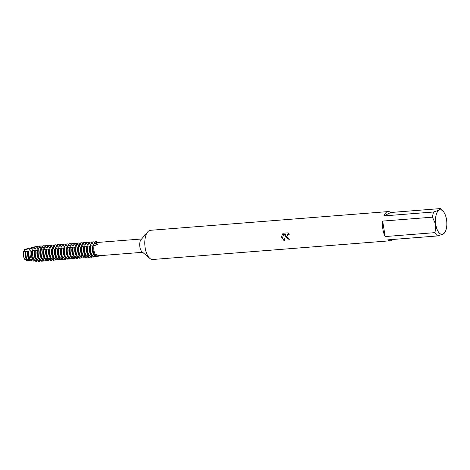 <?xml version="1.0" encoding="UTF-8"?>
<svg xmlns="http://www.w3.org/2000/svg" width="470" height="470" viewBox="0 0 470 470"><rect width="100%" height="100%" fill="white"/><g stroke="black" fill="none" stroke-linecap="round" stroke-linejoin="round"><path stroke-width="0.7" d="M23.682 251.72A2.045 0.934 85.5 0 0 24.417 249.852A5.622 2.567 -94.5 0 1 26.22 249.359L27.043 249.646L27.184 249.106L28.87 248.677L29.269 249.47L29.945 249.417L30.192 248.348L31.484 248.037L32.177 249.241L32.853 249.188L33.17 247.625L34.087 247.402L35.086 249.012L35.761 248.959L36.137 246.979L36.819 246.926L37.988 248.783L38.669 248.73L39.045 246.75L39.721 246.697L40.896 248.554L41.572 248.501L41.953 246.521L42.629 246.468L43.804 248.325L44.48 248.272L44.861 246.292L45.537 246.239L46.712 248.095L47.388 248.042L47.764 246.063L48.439 246.01L49.614 247.866L50.296 247.813L50.672 245.834L51.348 245.781L52.523 247.637L53.198 247.584L53.58 245.604L54.256 245.552L55.431 247.408L56.106 247.355L56.482 245.375L57.164 245.322L58.333 247.179L59.014 247.126L59.39 245.146L60.066 245.093L61.241 246.95L61.917 246.897L62.299 244.923L62.974 244.864L64.149 246.721L64.825 246.668L65.207 244.694L65.882 244.635L67.057 246.492L67.733 246.439L68.109 244.465L68.79 244.406L69.96 246.262L70.641 246.209L71.017 244.236L71.693 244.183L72.868 246.033L73.543 245.98L73.925 244.006L74.601 243.954L75.776 245.804L76.451 245.751L76.833 243.777L77.509 243.724L78.684 245.575L79.36 245.522L79.736 243.548L80.417 243.495L81.586 245.346L82.268 245.293L82.644 243.319L83.319 243.266L84.494 245.123L85.17 245.064L85.552 243.09L86.227 243.037L87.402 244.893L88.078 244.835L88.46 242.861L89.136 242.808L90.311 244.664L90.986 244.606L91.362 242.632L92.044 242.579L93.213 244.435L93.894 244.382L94.27 242.403L94.611 242.373L94.858 243.254A2.045 0.934 -94.5 0 1 94.734 245.745A2.045 0.934 85.5 0 0 94.787 245.634A2.045 0.934 85.5 0 0 94.858 243.254L94.611 242.373L95.21 243.19A6.674 3.049 -94.5 0 1 96.368 242.555L141.599 238.989M95.21 243.196L97.766 244.183L94.212 245.816L92.942 245.422A7.608 3.478 85.5 0 0 92.884 250.904A7.608 3.478 85.5 0 0 94.593 255.504L95.657 254.675L99.793 255.38L97.284 255.862L96.979 256.826L96.92 255.856A2.045 0.934 85.5 0 0 96.667 254.658A2.045 0.934 -94.5 0 1 96.92 255.856L96.979 256.826L96.638 256.855A7.608 3.478 85.5 0 0 96.785 256.849A7.608 3.478 85.5 0 0 96.938 256.832M24.276 249.453C24.775 250.992 24.446 251.738 23.294 251.697C24.446 251.738 24.775 250.992 24.276 249.453M23.6 251.732L23.594 251.732A5.622 2.567 -94.5 0 0 23.5 256.009A5.622 2.567 -94.5 0 1 23.594 251.732L25.257 251.556A5.934 2.714 -94.5 0 0 25.186 255.933A5.934 2.714 -94.5 0 0 26.573 259.587L27.319 259.364M392.873 239.459A14.635 6.692 -94.5 0 1 390.411 240.763L152.691 259.493A14.635 6.692 -94.5 0 1 149.83 258.4L141.999 251.75A6.674 3.049 -94.5 0 1 139.89 247.026A6.674 3.049 -94.5 0 1 141.047 239.635L147.739 231.839A14.635 6.692 -94.5 0 1 150.394 230.312L388.114 211.588A14.635 6.692 -94.5 0 1 390.746 212.493L440.572 208.568A14.635 6.692 -94.5 0 1 441.53 209.461L443.216 211.347A12.291 5.617 -94.5 0 1 446.5 219.437A12.291 5.617 -94.5 0 1 444.873 232.374A12.291 5.617 -94.5 0 1 443.128 234.06L444.873 232.374M95.498 254.687A6.674 3.049 -94.5 0 1 93.994 250.645A6.674 3.049 -94.5 0 1 94.047 245.834M149.83 258.4A14.635 6.692 -94.5 0 1 145.195 248.054A14.635 6.692 -94.5 0 1 147.739 231.839M282.018 234.712L283.146 233.226L287.752 232.862L289.191 234.366L287.728 234.377L286.829 236.892L288.075 238.19L288.962 238.331A14.635 6.692 85.5 0 0 289.279 239.635L285.59 236.992L285.549 235.323L284.186 240.869L281.618 237.303L281.577 236.469L285.748 234.418L282.012 234.712L285.748 234.418M390.411 240.763A14.635 6.692 -94.5 0 1 387.774 239.859L437.605 235.934L443.128 234.06A12.291 5.617 -94.5 0 1 435.831 224.731L435.02 232.632L385.194 236.557A14.635 6.692 -94.5 0 1 382.909 229.325A14.635 6.692 -94.5 0 1 382.662 221.088L432.488 217.163A14.635 6.692 -94.5 0 1 433.681 211.988L383.855 215.912A14.635 6.692 -94.5 0 1 388.114 211.588M93.225 250.874A7.608 3.478 -94.5 0 1 93.283 245.393A7.608 3.478 -94.5 0 0 93.225 250.874A7.608 3.478 -94.5 0 0 94.934 255.48A7.608 3.478 -94.5 0 1 93.225 250.874M289.273 239.612L285.549 235.323M287.752 234.366L289.15 234.301M283.175 233.226L282.065 234.683M281.624 236.439L284.191 240.816M31.69 259.981L31.232 260.016A5.622 2.567 -94.5 0 1 30.997 260.01L30.856 260.821L29.075 260.662L28.764 260.186L28.053 260.568L26.144 260.398A5.622 2.567 -94.5 0 0 26.179 260.398A5.622 2.567 -94.5 0 0 26.208 260.404A5.622 2.567 -94.5 0 1 26.144 260.398L25.921 259.575L26.144 260.398A2.045 0.934 85.5 0 0 25.691 259.569M24.875 259.558A5.622 2.567 -94.5 0 1 23.5 256.009A5.622 2.567 -94.5 0 0 24.875 259.558L26.573 259.587M94.611 242.373A7.608 3.478 -94.5 0 1 97.672 242.455A7.608 3.478 -94.5 0 0 95.927 241.65A7.608 3.478 -94.5 0 0 94.611 242.373M98.718 255.756A7.608 3.478 -94.5 0 1 96.979 256.826A7.608 3.478 -94.5 0 0 97.126 256.826A7.608 3.478 -94.5 0 0 98.718 255.756M437.605 235.934A14.635 6.692 -94.5 0 1 435.02 232.632M383.855 215.912L390.746 212.493M440.572 208.568L439.203 210.113L433.681 211.988M432.488 217.163L435.831 224.731A12.291 5.617 -94.5 0 1 439.203 210.113A12.291 5.617 -94.5 0 1 443.216 211.347M385.194 236.557L382.662 221.088M37.136 260.033A7.608 3.478 -94.5 0 1 35.432 255.427A7.608 3.478 -94.5 0 1 35.485 249.946L34.809 250.005A7.608 3.478 85.5 0 0 34.757 255.48A7.608 3.478 85.5 0 0 36.46 260.086L37.136 260.033L38.587 258.476M40.044 259.804A7.608 3.478 -94.5 0 1 38.34 255.198A7.608 3.478 -94.5 0 1 38.393 249.717L37.718 249.776A7.608 3.478 85.5 0 0 37.659 255.251A7.608 3.478 85.5 0 0 39.368 259.857L40.044 259.804L41.495 258.247M42.952 259.575A7.608 3.478 -94.5 0 1 41.242 254.969A7.608 3.478 -94.5 0 1 41.301 249.494L40.626 249.547A7.608 3.478 85.5 0 0 40.567 255.022A7.608 3.478 85.5 0 0 42.276 259.628L42.952 259.575L44.403 258.018M45.86 259.346A7.608 3.478 -94.5 0 1 44.151 254.74A7.608 3.478 -94.5 0 1 44.209 249.264L43.528 249.317A7.608 3.478 85.5 0 0 43.475 254.793A7.608 3.478 85.5 0 0 45.179 259.399L45.86 259.346L47.311 257.789M48.763 259.117A7.608 3.478 -94.5 0 1 47.059 254.511A7.608 3.478 -94.5 0 1 47.112 249.035L46.436 249.088A7.608 3.478 85.5 0 0 46.383 254.564A7.608 3.478 85.5 0 0 48.087 259.17L48.763 259.117L50.214 257.56M51.671 258.888A7.608 3.478 -94.5 0 1 49.967 254.282A7.608 3.478 -94.5 0 1 50.02 248.806L49.344 248.859A7.608 3.478 85.5 0 0 49.285 254.335A7.608 3.478 85.5 0 0 50.995 258.941L51.671 258.888L53.122 257.331M54.579 258.659A7.608 3.478 -94.5 0 1 52.869 254.053A7.608 3.478 -94.5 0 1 52.928 248.577L52.252 248.63A7.608 3.478 85.5 0 0 52.194 254.106A7.608 3.478 85.5 0 0 53.903 258.712L54.579 258.659L56.03 257.102M57.487 258.43A7.608 3.478 -94.5 0 1 55.777 253.824A7.608 3.478 -94.5 0 1 55.836 248.348L55.154 248.401A7.608 3.478 85.5 0 0 55.102 253.876A7.608 3.478 85.5 0 0 56.805 258.482L57.487 258.43L58.932 256.873M60.389 258.2A7.608 3.478 -94.5 0 1 58.685 253.594A7.608 3.478 -94.5 0 1 58.738 248.119L58.063 248.172A7.608 3.478 85.5 0 0 58.01 253.647A7.608 3.478 85.5 0 0 59.714 258.253L60.389 258.2L61.84 256.644M63.297 257.971A7.608 3.478 -94.5 0 1 61.588 253.365A7.608 3.478 -94.5 0 1 61.646 247.89L60.971 247.943A7.608 3.478 85.5 0 0 60.912 253.418A7.608 3.478 85.5 0 0 62.622 258.024L63.297 257.971L64.748 256.414M66.205 257.742A7.608 3.478 -94.5 0 1 64.496 253.136A7.608 3.478 -94.5 0 1 64.555 247.661L63.879 247.714A7.608 3.478 85.5 0 0 63.82 253.189A7.608 3.478 85.5 0 0 65.53 257.795L66.205 257.742L67.656 256.185M69.114 257.513A7.608 3.478 -94.5 0 1 67.404 252.907A7.608 3.478 -94.5 0 1 67.463 247.432L66.781 247.484A7.608 3.478 85.5 0 0 66.728 252.96A7.608 3.478 85.5 0 0 68.432 257.566L69.114 257.513L70.559 255.956M72.016 257.284A7.608 3.478 -94.5 0 1 70.312 252.678A7.608 3.478 -94.5 0 1 70.365 247.202L69.689 247.255A7.608 3.478 85.5 0 0 69.636 252.731A7.608 3.478 85.5 0 0 71.34 257.337L72.016 257.284L73.467 255.727M74.924 257.055A7.608 3.478 -94.5 0 1 73.214 252.449A7.608 3.478 -94.5 0 1 73.273 246.973L72.597 247.026A7.608 3.478 85.5 0 0 72.539 252.502A7.608 3.478 85.5 0 0 74.248 257.108L74.924 257.055L76.375 255.498M77.832 256.826A7.608 3.478 -94.5 0 1 76.122 252.22A7.608 3.478 -94.5 0 1 76.181 246.744L75.506 246.797A7.608 3.478 85.5 0 0 75.447 252.273A7.608 3.478 85.5 0 0 77.156 256.879L77.832 256.826L79.283 255.269M80.74 256.596A7.608 3.478 -94.5 0 1 79.031 251.991A7.608 3.478 -94.5 0 1 79.083 246.515L78.408 246.568A7.608 3.478 85.5 0 0 78.355 252.043A7.608 3.478 85.5 0 0 80.059 256.649L80.74 256.596L82.185 255.04M83.642 256.367A7.608 3.478 -94.5 0 1 81.939 251.761A7.608 3.478 -94.5 0 1 81.992 246.286L81.316 246.339A7.608 3.478 85.5 0 0 81.257 251.82A7.608 3.478 85.5 0 0 82.967 256.42L83.642 256.367L85.094 254.811M86.55 256.138A7.608 3.478 -94.5 0 1 84.841 251.532A7.608 3.478 -94.5 0 1 84.9 246.057L84.224 246.11A7.608 3.478 85.5 0 0 84.165 251.591A7.608 3.478 85.5 0 0 85.875 256.191L86.55 256.138L88.002 254.581M89.459 255.909A7.608 3.478 -94.5 0 1 87.749 251.303A7.608 3.478 -94.5 0 1 87.808 245.828L87.126 245.881A7.608 3.478 85.5 0 0 87.073 251.362A7.608 3.478 85.5 0 0 88.783 255.962L89.459 255.909L90.91 254.352M92.361 255.68A7.608 3.478 -94.5 0 1 90.657 251.08A7.608 3.478 -94.5 0 1 90.71 245.599L90.034 245.651A7.608 3.478 85.5 0 0 89.981 251.133A7.608 3.478 85.5 0 0 91.685 255.733L92.361 255.68L93.812 254.123M29.152 259.693A6.398 2.926 -94.5 0 1 27.712 255.815A6.398 2.926 -94.5 0 1 27.759 251.197L26.161 251.438A6.098 2.791 85.5 0 0 26.103 255.892A6.098 2.791 85.5 0 0 27.501 259.622L29.152 259.699L30.08 259.146M31.772 259.857A6.862 3.137 -94.5 0 1 30.233 255.704A6.862 3.137 -94.5 0 1 30.286 250.763L29.034 250.98A6.633 3.032 85.5 0 0 28.981 255.756A6.633 3.032 85.5 0 0 30.474 259.775L31.772 259.857L32.865 258.929M34.398 260.022A7.332 3.349 -94.5 0 1 32.753 255.586A7.332 3.349 -94.5 0 1 32.806 250.31L31.919 250.469A7.167 3.278 85.5 0 0 31.866 255.627A7.167 3.278 85.5 0 0 33.476 259.963L34.398 260.022L35.685 258.706M31.942 260.368A6.398 2.926 -94.5 0 1 31.508 260.674A6.398 2.926 -94.5 0 1 30.856 260.821M28.87 248.677A6.398 2.926 -94.5 0 1 29.469 248.207A6.398 2.926 -94.5 0 1 29.757 248.095A6.398 2.926 -94.5 0 1 30.45 248.101M29.269 249.47A5.622 2.567 -94.5 0 1 29.892 248.941A5.622 2.567 -94.5 0 1 30.092 248.859M33.887 259.992L33.617 261.073L32.254 260.95L31.672 259.957L30.997 260.01M31.484 248.037A6.862 3.137 -94.5 0 1 32.119 247.537A6.862 3.137 -94.5 0 1 32.43 247.42L31.108 247.755A6.633 3.032 85.5 0 0 30.803 247.866A6.633 3.032 85.5 0 0 30.192 248.348L31.631 248.236M29.757 248.095L28.053 248.53A6.098 2.791 85.5 0 0 27.777 248.636A6.098 2.791 85.5 0 0 27.184 249.106M28.782 260.21L28.323 260.245A5.622 2.567 -94.5 0 1 28.088 260.239M26.361 249.699A5.622 2.567 -94.5 0 1 26.99 249.171A5.622 2.567 -94.5 0 1 27.201 249.088M28.87 260.339A5.934 2.714 -94.5 0 1 28.711 260.433A5.934 2.714 -94.5 0 1 28.053 260.568M27.09 248.777L25.298 249.229A5.622 2.567 -94.5 0 0 24.417 249.852L26.22 249.359A5.934 2.714 -94.5 0 1 26.814 248.877A5.934 2.714 -94.5 0 1 27.09 248.777A5.934 2.714 -94.5 0 1 27.577 248.748M34.986 260.368A6.862 3.137 -94.5 0 1 34.304 260.909A6.862 3.137 -94.5 0 1 33.617 261.073M32.177 249.241A5.622 2.567 -94.5 0 1 32.8 248.712A5.622 2.567 -94.5 0 1 33 248.636M36.742 260.063L36.366 261.32L35.403 261.232L34.598 259.751M34.087 247.402A7.332 3.349 -94.5 0 1 34.768 246.868A7.332 3.349 -94.5 0 1 35.103 246.744L34.163 246.985A7.167 3.278 85.5 0 0 33.834 247.103A7.167 3.278 85.5 0 0 33.17 247.625M38 260.357A7.332 3.349 -94.5 0 1 37.106 261.15A7.332 3.349 -94.5 0 1 36.366 261.32M35.086 249.012A5.622 2.567 -94.5 0 1 35.708 248.483A5.622 2.567 -94.5 0 1 35.908 248.407M39.65 259.834L39.18 261.379L38.505 261.432A7.608 3.478 85.5 0 0 38.657 261.432A7.608 3.478 85.5 0 0 38.804 261.408M38.505 261.432L37.494 259.522M36.819 246.926A7.608 3.478 -94.5 0 1 37.518 246.38A7.608 3.478 -94.5 0 1 38.135 246.204L37.459 246.257A7.608 3.478 85.5 0 0 36.842 246.433A7.608 3.478 85.5 0 0 36.137 246.979M42.553 259.605L42.089 261.15L41.413 261.203L40.972 260.262A7.608 3.478 -94.5 0 1 39.95 261.203A7.608 3.478 -94.5 0 1 39.333 261.379A7.608 3.478 -94.5 0 1 39.18 261.379M37.988 248.783A5.622 2.567 -94.5 0 1 38.616 248.254A5.622 2.567 -94.5 0 1 38.816 248.178M41.413 261.203A7.608 3.478 85.5 0 0 41.56 261.203A7.608 3.478 85.5 0 0 41.712 261.179M42.412 260.151L40.972 260.262L40.402 259.293M39.721 246.697A7.608 3.478 -94.5 0 1 40.426 246.151A7.608 3.478 -94.5 0 1 41.043 245.975L40.367 246.027A7.608 3.478 85.5 0 0 39.75 246.204A7.608 3.478 85.5 0 0 39.045 246.75M45.461 259.375L44.997 260.921L44.321 260.973L43.88 260.033A7.608 3.478 -94.5 0 1 42.852 260.973A7.608 3.478 -94.5 0 1 42.241 261.15A7.608 3.478 -94.5 0 1 42.089 261.15M40.896 248.554A5.622 2.567 -94.5 0 1 41.519 248.025A5.622 2.567 -94.5 0 1 41.718 247.949M44.321 260.973A7.608 3.478 85.5 0 0 44.468 260.973A7.608 3.478 85.5 0 0 44.615 260.95M45.32 259.922L43.88 260.033L43.316 259.064M42.629 246.468A7.608 3.478 -94.5 0 1 43.334 245.922A7.608 3.478 -94.5 0 1 43.951 245.745L43.275 245.798A7.608 3.478 85.5 0 0 42.658 245.975A7.608 3.478 85.5 0 0 41.953 246.521M48.369 259.146L47.905 260.691L47.223 260.744L46.788 259.804A7.608 3.478 -94.5 0 1 45.76 260.744A7.608 3.478 -94.5 0 1 45.144 260.921A7.608 3.478 -94.5 0 1 44.997 260.921M43.804 248.325A5.622 2.567 -94.5 0 1 44.427 247.796A5.622 2.567 -94.5 0 1 44.627 247.719M47.223 260.744A7.608 3.478 85.5 0 0 47.376 260.744A7.608 3.478 85.5 0 0 47.523 260.721M48.228 259.693L46.788 259.804L46.225 258.835M45.537 246.239A7.608 3.478 -94.5 0 1 46.242 245.692A7.608 3.478 -94.5 0 1 46.859 245.516L46.177 245.569A7.608 3.478 85.5 0 0 45.561 245.745A7.608 3.478 85.5 0 0 44.861 246.292M49.691 259.563A7.608 3.478 -94.5 0 1 48.669 260.515A7.608 3.478 -94.5 0 1 48.052 260.691A7.608 3.478 -94.5 0 1 47.905 260.691M46.712 248.095A5.622 2.567 -94.5 0 1 47.335 247.567A5.622 2.567 -94.5 0 1 47.535 247.49M51.277 258.917L50.807 260.462L50.131 260.515A7.608 3.478 85.5 0 0 50.284 260.515A7.608 3.478 85.5 0 0 50.431 260.498M50.131 260.515L49.127 258.606M48.439 246.01A7.608 3.478 -94.5 0 1 49.144 245.463A7.608 3.478 -94.5 0 1 49.761 245.287L49.086 245.34A7.608 3.478 85.5 0 0 48.469 245.516A7.608 3.478 85.5 0 0 47.764 246.063M52.593 259.334A7.608 3.478 -94.5 0 1 51.577 260.286A7.608 3.478 -94.5 0 1 50.96 260.462A7.608 3.478 -94.5 0 1 50.807 260.462M49.614 247.866A5.622 2.567 -94.5 0 1 50.243 247.338A5.622 2.567 -94.5 0 1 50.437 247.261M54.179 258.688L53.715 260.233L53.04 260.292A7.608 3.478 85.5 0 0 53.186 260.286A7.608 3.478 85.5 0 0 53.333 260.268M53.04 260.292L52.035 258.377M51.348 245.781A7.608 3.478 -94.5 0 1 52.053 245.234A7.608 3.478 -94.5 0 1 52.669 245.058L51.994 245.111A7.608 3.478 85.5 0 0 51.377 245.287A7.608 3.478 85.5 0 0 50.672 245.834M55.501 259.105A7.608 3.478 -94.5 0 1 54.479 260.057A7.608 3.478 -94.5 0 1 53.862 260.233A7.608 3.478 -94.5 0 1 53.715 260.233M52.523 247.637A5.622 2.567 -94.5 0 1 53.145 247.108A5.622 2.567 -94.5 0 1 53.345 247.032M57.087 258.459L56.623 260.004L55.948 260.063A7.608 3.478 85.5 0 0 56.095 260.057A7.608 3.478 85.5 0 0 56.241 260.039M55.948 260.063L54.943 258.147M54.256 245.552A7.608 3.478 -94.5 0 1 54.961 245.005A7.608 3.478 -94.5 0 1 55.578 244.829L54.902 244.882A7.608 3.478 85.5 0 0 54.285 245.058A7.608 3.478 85.5 0 0 53.58 245.604M58.409 258.876A7.608 3.478 -94.5 0 1 57.387 259.828A7.608 3.478 -94.5 0 1 56.77 260.004A7.608 3.478 -94.5 0 1 56.623 260.004M55.431 247.408A5.622 2.567 -94.5 0 1 56.053 246.879A5.622 2.567 -94.5 0 1 56.253 246.803M59.996 258.23L59.531 259.775L58.85 259.834A7.608 3.478 85.5 0 0 59.003 259.828A7.608 3.478 85.5 0 0 59.15 259.81M58.85 259.834L57.851 257.918M57.164 245.322A7.608 3.478 -94.5 0 1 57.869 244.776A7.608 3.478 -94.5 0 1 58.48 244.6L57.804 244.653A7.608 3.478 85.5 0 0 57.187 244.829A7.608 3.478 85.5 0 0 56.482 245.375M62.904 258.001L62.434 259.552L61.758 259.605L61.317 258.659A7.608 3.478 -94.5 0 1 60.295 259.599A7.608 3.478 -94.5 0 1 59.678 259.775A7.608 3.478 -94.5 0 1 59.531 259.775M58.339 247.179A5.622 2.567 -94.5 0 1 58.962 246.65A5.622 2.567 -94.5 0 1 59.161 246.574M61.758 259.605A7.608 3.478 85.5 0 0 61.905 259.599A7.608 3.478 85.5 0 0 62.058 259.581M62.757 258.547L61.317 258.659L60.753 257.689M60.066 245.093A7.608 3.478 -94.5 0 1 60.771 244.547A7.608 3.478 -94.5 0 1 61.388 244.371L60.712 244.424A7.608 3.478 85.5 0 0 60.095 244.6A7.608 3.478 85.5 0 0 59.39 245.146M64.22 258.418A7.608 3.478 -94.5 0 1 63.203 259.37A7.608 3.478 -94.5 0 1 62.586 259.546A7.608 3.478 -94.5 0 1 62.434 259.552M61.241 246.95A5.622 2.567 -94.5 0 1 61.87 246.421A5.622 2.567 -94.5 0 1 62.064 246.345M65.806 257.772L65.342 259.322L64.666 259.375A7.608 3.478 85.5 0 0 64.813 259.37A7.608 3.478 85.5 0 0 64.96 259.352M64.666 259.375L63.662 257.46M62.974 244.864A7.608 3.478 -94.5 0 1 63.679 244.318A7.608 3.478 -94.5 0 1 64.296 244.142L63.62 244.194A7.608 3.478 85.5 0 0 63.004 244.371A7.608 3.478 85.5 0 0 62.299 244.923M67.128 258.189A7.608 3.478 -94.5 0 1 66.106 259.14A7.608 3.478 -94.5 0 1 65.489 259.317A7.608 3.478 -94.5 0 1 65.342 259.322M64.149 246.721A5.622 2.567 -94.5 0 1 64.772 246.192A5.622 2.567 -94.5 0 1 64.972 246.116M68.714 257.542L68.25 259.093L67.574 259.146A7.608 3.478 85.5 0 0 67.721 259.14A7.608 3.478 85.5 0 0 67.868 259.123M67.574 259.146L66.57 257.231M65.882 244.635A7.608 3.478 -94.5 0 1 66.587 244.089A7.608 3.478 -94.5 0 1 67.204 243.912L66.523 243.965A7.608 3.478 85.5 0 0 65.912 244.142A7.608 3.478 85.5 0 0 65.207 244.694M71.622 257.313L71.152 258.864L70.477 258.917L70.042 257.971A7.608 3.478 -94.5 0 1 69.014 258.911A7.608 3.478 -94.5 0 1 68.397 259.088A7.608 3.478 -94.5 0 1 68.25 259.093M67.057 246.492A5.622 2.567 -94.5 0 1 67.68 245.963A5.622 2.567 -94.5 0 1 67.88 245.886M70.477 258.917A7.608 3.478 85.5 0 0 70.629 258.911A7.608 3.478 85.5 0 0 70.776 258.894M71.481 257.86L70.042 257.971L69.472 257.002M68.79 244.406A7.608 3.478 -94.5 0 1 69.495 243.859A7.608 3.478 -94.5 0 1 70.106 243.683L69.431 243.736A7.608 3.478 85.5 0 0 68.814 243.912A7.608 3.478 85.5 0 0 68.109 244.465M74.53 257.084L74.06 258.635L73.385 258.688L72.944 257.742A7.608 3.478 -94.5 0 1 71.922 258.682A7.608 3.478 -94.5 0 1 71.305 258.858A7.608 3.478 -94.5 0 1 71.152 258.864M69.96 246.262A5.622 2.567 -94.5 0 1 70.588 245.734A5.622 2.567 -94.5 0 1 70.788 245.657M73.385 258.688A7.608 3.478 85.5 0 0 73.531 258.682A7.608 3.478 85.5 0 0 73.684 258.664M74.383 257.63L72.944 257.742L72.38 256.779M71.693 244.183A7.608 3.478 -94.5 0 1 72.398 243.63A7.608 3.478 -94.5 0 1 73.014 243.454L72.339 243.507A7.608 3.478 85.5 0 0 71.722 243.683A7.608 3.478 85.5 0 0 71.017 244.236M77.433 256.855L76.968 258.406L76.293 258.459L75.852 257.513A7.608 3.478 -94.5 0 1 74.83 258.453A7.608 3.478 -94.5 0 1 74.213 258.629A7.608 3.478 -94.5 0 1 74.06 258.635M72.868 246.033A5.622 2.567 -94.5 0 1 73.49 245.505A5.622 2.567 -94.5 0 1 73.69 245.428M76.293 258.459A7.608 3.478 85.5 0 0 76.44 258.453A7.608 3.478 85.5 0 0 76.587 258.435M77.291 257.401L75.852 257.513L75.288 256.544M74.601 243.954A7.608 3.478 -94.5 0 1 75.306 243.401A7.608 3.478 -94.5 0 1 75.923 243.225L75.247 243.278A7.608 3.478 85.5 0 0 74.63 243.454A7.608 3.478 85.5 0 0 73.925 244.006M78.754 257.272A7.608 3.478 -94.5 0 1 77.732 258.224A7.608 3.478 -94.5 0 1 77.115 258.4A7.608 3.478 -94.5 0 1 76.968 258.406M75.776 245.804A5.622 2.567 -94.5 0 1 76.398 245.275A5.622 2.567 -94.5 0 1 76.598 245.199M80.341 256.626L79.877 258.177L79.201 258.23A7.608 3.478 85.5 0 0 79.348 258.224A7.608 3.478 85.5 0 0 79.495 258.206M79.201 258.23L78.196 256.32M77.509 243.724A7.608 3.478 -94.5 0 1 78.214 243.172A7.608 3.478 -94.5 0 1 78.831 242.996L78.149 243.049A7.608 3.478 85.5 0 0 77.538 243.225A7.608 3.478 85.5 0 0 76.833 243.777M81.663 257.043A7.608 3.478 -94.5 0 1 80.64 257.995A7.608 3.478 -94.5 0 1 80.023 258.171A7.608 3.478 -94.5 0 1 79.877 258.177M78.684 245.575A5.622 2.567 -94.5 0 1 79.307 245.046A5.622 2.567 -94.5 0 1 79.506 244.97M83.249 256.397L82.779 257.948L82.103 258.001A7.608 3.478 85.5 0 0 82.256 257.995A7.608 3.478 85.5 0 0 82.403 257.977M82.103 258.001L81.099 256.091M80.417 243.495A7.608 3.478 -94.5 0 1 81.116 242.943A7.608 3.478 -94.5 0 1 81.733 242.767L81.057 242.82A7.608 3.478 85.5 0 0 80.441 242.996A7.608 3.478 85.5 0 0 79.736 243.548M86.151 256.174L85.687 257.719L85.011 257.772L84.571 256.826A7.608 3.478 -94.5 0 1 83.548 257.766A7.608 3.478 -94.5 0 1 82.931 257.942A7.608 3.478 -94.5 0 1 82.779 257.948M81.586 245.346A5.622 2.567 -94.5 0 1 82.215 244.817A5.622 2.567 -94.5 0 1 82.415 244.741M85.011 257.772A7.608 3.478 85.5 0 0 85.158 257.766A7.608 3.478 85.5 0 0 85.311 257.748M86.01 256.714L84.571 256.826L84.007 255.862M83.319 243.266A7.608 3.478 -94.5 0 1 84.024 242.714A7.608 3.478 -94.5 0 1 84.641 242.538L83.965 242.591A7.608 3.478 85.5 0 0 83.349 242.767A7.608 3.478 85.5 0 0 82.644 243.319M89.059 255.944L88.595 257.49L87.919 257.542L87.479 256.596A7.608 3.478 -94.5 0 1 86.451 257.536A7.608 3.478 -94.5 0 1 85.84 257.713A7.608 3.478 -94.5 0 1 85.687 257.719M84.494 245.123A5.622 2.567 -94.5 0 1 85.117 244.588A5.622 2.567 -94.5 0 1 85.317 244.512M87.919 257.542A7.608 3.478 85.5 0 0 88.066 257.536A7.608 3.478 85.5 0 0 88.213 257.519M88.918 256.485L87.479 256.596L86.915 255.633M86.227 243.037A7.608 3.478 -94.5 0 1 86.932 242.485A7.608 3.478 -94.5 0 1 87.549 242.309L86.874 242.361A7.608 3.478 85.5 0 0 86.257 242.538A7.608 3.478 85.5 0 0 85.552 243.09M91.967 255.715L91.503 257.26L90.822 257.313L90.387 256.367A7.608 3.478 -94.5 0 1 89.359 257.307A7.608 3.478 -94.5 0 1 88.742 257.484A7.608 3.478 -94.5 0 1 88.595 257.49M87.402 244.893A5.622 2.567 -94.5 0 1 88.025 244.365A5.622 2.567 -94.5 0 1 88.225 244.283M90.822 257.313A7.608 3.478 85.5 0 0 90.974 257.307A7.608 3.478 85.5 0 0 91.121 257.29M91.826 256.256L90.387 256.367L89.817 255.398M89.136 242.808A7.608 3.478 -94.5 0 1 89.84 242.256A7.608 3.478 -94.5 0 1 90.457 242.079L89.776 242.132A7.608 3.478 85.5 0 0 89.165 242.309A7.608 3.478 85.5 0 0 88.46 242.861M93.289 256.127A7.608 3.478 -94.5 0 1 92.267 257.078A7.608 3.478 -94.5 0 1 91.65 257.255A7.608 3.478 -94.5 0 1 91.503 257.26M90.311 244.664A5.622 2.567 -94.5 0 1 90.933 244.136A5.622 2.567 -94.5 0 1 91.133 244.053M94.875 255.486L94.405 257.031L93.73 257.084A7.608 3.478 85.5 0 0 93.883 257.078A7.608 3.478 85.5 0 0 94.029 257.061M93.73 257.084L92.719 255.175M92.044 242.579A7.608 3.478 -94.5 0 1 92.743 242.026A7.608 3.478 -94.5 0 1 93.36 241.85L92.684 241.903A7.608 3.478 85.5 0 0 92.067 242.079A7.608 3.478 85.5 0 0 91.362 242.632M96.191 255.897A7.608 3.478 -94.5 0 1 95.175 256.849A7.608 3.478 -94.5 0 1 94.558 257.025A7.608 3.478 -94.5 0 1 94.405 257.031M93.213 244.435A5.622 2.567 -94.5 0 1 93.841 243.907A5.622 2.567 -94.5 0 1 94.041 243.824M96.638 256.855L95.31 254.946M95.763 241.674A7.608 3.478 85.5 0 0 95.592 241.674A7.608 3.478 85.5 0 0 94.975 241.85A7.608 3.478 85.5 0 0 94.27 242.403M92.796 246.28L90.71 245.599M89.893 246.509L87.808 245.828M86.985 246.738L84.9 246.057M84.077 246.967L81.992 246.286M81.169 247.197L79.083 246.515M78.267 247.42L76.181 246.744M75.359 247.649L73.273 246.973M72.451 247.878L70.365 247.202M69.542 248.107L67.463 247.432M66.64 248.336L64.555 247.661M63.732 248.565L61.646 247.89M60.824 248.795L58.738 248.119M57.916 249.024L55.836 248.348M55.014 249.253L52.928 248.577M52.105 249.482L50.02 248.806M49.197 249.711L47.112 249.035M46.289 249.94L44.209 249.264M43.387 250.169L41.301 249.494M40.479 250.398L38.393 249.717M37.571 250.628L35.485 249.946M34.668 250.857L32.806 250.31M31.813 251.08L30.286 250.763M28.97 251.303L27.759 251.197M26.138 251.526L25.257 251.556M93.671 254.135A5.622 2.567 -94.5 0 1 92.39 246.309M93.36 241.85A7.608 3.478 -94.5 0 1 94.505 242.167M90.457 242.079A7.608 3.478 -94.5 0 1 91.603 242.397M87.549 242.309A7.608 3.478 -94.5 0 1 88.695 242.626M84.641 242.538A7.608 3.478 -94.5 0 1 85.787 242.855M81.733 242.767A7.608 3.478 -94.5 0 1 82.885 243.084M78.831 242.996A7.608 3.478 -94.5 0 1 79.976 243.313M75.923 243.225A7.608 3.478 -94.5 0 1 77.068 243.542M73.014 243.454A7.608 3.478 -94.5 0 1 74.16 243.771M70.106 243.683A7.608 3.478 -94.5 0 1 71.258 244.001M67.204 243.912A7.608 3.478 -94.5 0 1 68.35 244.23M64.296 244.142A7.608 3.478 -94.5 0 1 65.442 244.459M61.388 244.371A7.608 3.478 -94.5 0 1 62.534 244.688M58.48 244.6A7.608 3.478 -94.5 0 1 59.631 244.917M55.578 244.829A7.608 3.478 -94.5 0 1 56.723 245.146M52.669 245.058A7.608 3.478 -94.5 0 1 53.815 245.375M49.761 245.287A7.608 3.478 -94.5 0 1 50.907 245.604M46.859 245.516A7.608 3.478 -94.5 0 1 48.005 245.834M43.951 245.745A7.608 3.478 -94.5 0 1 45.097 246.063M41.043 245.975A7.608 3.478 -94.5 0 1 42.188 246.292M38.135 246.204A7.608 3.478 -94.5 0 1 39.28 246.521M35.103 246.744A7.332 3.349 -94.5 0 1 36.237 246.879M32.43 247.42A6.862 3.137 -94.5 0 1 33.317 247.473M26.819 259.405A5.622 2.567 -94.5 0 1 25.539 251.579M29.728 259.176A5.622 2.567 -94.5 0 1 28.447 251.35M32.636 258.947A5.622 2.567 -94.5 0 1 31.349 251.121M35.538 258.717A5.622 2.567 -94.5 0 1 34.257 250.892M38.446 258.488A5.622 2.567 -94.5 0 1 37.165 250.663M41.354 258.259A5.622 2.567 -94.5 0 1 40.073 250.434M44.262 258.03A5.622 2.567 -94.5 0 1 42.976 250.204M47.165 257.801A5.622 2.567 -94.5 0 1 45.884 249.975M50.073 257.572A5.622 2.567 -94.5 0 1 48.792 249.746M52.981 257.343A5.622 2.567 -94.5 0 1 51.7 249.517M55.883 257.113A5.622 2.567 -94.5 0 1 54.602 249.288M58.791 256.884A5.622 2.567 -94.5 0 1 57.51 249.059M61.699 256.655A5.622 2.567 -94.5 0 1 60.419 248.83M64.607 256.426A5.622 2.567 -94.5 0 1 63.327 248.601M67.51 256.197A5.622 2.567 -94.5 0 1 66.229 248.371M70.418 255.968A5.622 2.567 -94.5 0 1 69.137 248.142M73.326 255.739A5.622 2.567 -94.5 0 1 72.045 247.913M76.234 255.51A5.622 2.567 -94.5 0 1 74.947 247.684M79.136 255.28A5.622 2.567 -94.5 0 1 77.856 247.455M82.044 255.051A5.622 2.567 -94.5 0 1 80.764 247.226M84.953 254.822A5.622 2.567 -94.5 0 1 83.672 246.997M87.861 254.593A5.622 2.567 -94.5 0 1 86.574 246.768M90.763 254.364A5.622 2.567 -94.5 0 1 89.482 246.538M94.135 243.313L94.858 243.254A4.312 2.92 -156.3 0 0 95.369 243.184M96.197 255.909L96.92 255.856A4.312 3.613 123.4 0 1 97.443 255.85M94.729 256.027L93.295 256.138M83.102 256.943L81.668 257.055M80.2 257.172L78.76 257.284M68.573 258.089L67.134 258.2M65.665 258.318L64.225 258.43M59.855 258.776L58.415 258.888M56.946 259.005L55.507 259.117M54.038 259.234L52.599 259.346M51.13 259.464L49.697 259.575M39.503 260.38L38.07 260.492M36.601 260.609L35.162 260.721M33.693 260.832L32.254 260.95M34.533 248.007L33.1 248.119M37.441 247.778L36.002 247.89M40.35 247.549L38.91 247.661M43.258 247.32L41.818 247.432M46.16 247.091L44.726 247.202M49.068 246.862L47.629 246.973M51.976 246.633L50.537 246.744M54.884 246.403L53.445 246.515M57.787 246.174L56.353 246.286M60.695 245.945L59.255 246.057M63.603 245.716L62.163 245.828M66.511 245.487L65.072 245.599M69.413 245.258L67.98 245.369M72.321 245.029L70.882 245.14M75.229 244.8L73.79 244.911M78.138 244.57L76.698 244.688M81.04 244.341L79.6 244.459M83.948 244.112L82.508 244.23M86.856 243.883L85.417 244.001M89.758 243.654L88.325 243.771M92.666 243.425L91.227 243.542M97.419 255.862L142.651 252.296M26.672 259.511L27.378 259.452L26.672 259.511M29.575 259.281L30.127 259.234L29.575 259.281M32.483 259.052L32.906 259.017L32.483 259.052M35.391 258.823L35.72 258.794L35.391 258.823M38.299 258.594L38.628 258.565L38.299 258.594M41.201 258.365L41.536 258.336L41.201 258.365M44.11 258.136L44.444 258.106L44.11 258.136M47.018 257.907L47.347 257.877L47.018 257.907M49.926 257.678L50.255 257.648L49.926 257.678M52.828 257.448L53.163 257.419L52.828 257.448M55.736 257.219L56.071 257.19L55.736 257.219M58.644 256.99L58.973 256.961L58.644 256.99M61.552 256.761L61.881 256.732L61.552 256.761M64.455 256.532L64.79 256.502L64.455 256.532M67.363 256.303L67.698 256.273L67.363 256.303M70.271 256.074L70.6 256.05L70.271 256.074M73.179 255.845L73.508 255.821L73.179 255.845M76.081 255.615L76.416 255.592L76.081 255.615M78.989 255.386L79.324 255.363L78.989 255.386M81.898 255.157L82.227 255.134L81.898 255.157M84.8 254.928L85.135 254.905L84.8 254.928M87.708 254.699L88.043 254.675L87.708 254.699M90.616 254.47L90.945 254.446L90.616 254.47M93.524 254.241L93.853 254.217L93.524 254.241M95.293 254.969L95.633 254.946M95.592 241.674L95.927 241.65M96.785 256.849L97.126 256.826M93.883 257.078L94.558 257.025M90.974 257.307L91.65 257.255M88.066 257.536L88.742 257.484M85.158 257.766L85.84 257.713M82.256 257.995L82.931 257.942M79.348 258.224L80.023 258.171M76.44 258.453L77.115 258.4M73.531 258.682L74.213 258.629M70.629 258.911L71.305 258.858M67.721 259.14L68.397 259.088M64.813 259.37L65.489 259.317M61.905 259.599L62.586 259.546M59.003 259.828L59.678 259.775M56.095 260.057L56.77 260.004M53.186 260.286L53.862 260.233M50.284 260.515L50.96 260.462M47.376 260.744L48.052 260.691M44.468 260.973L45.144 260.921M41.56 261.203L42.241 261.15M38.657 261.432L39.333 261.379M26.179 260.398L26.684 260.445"/></g></svg>
